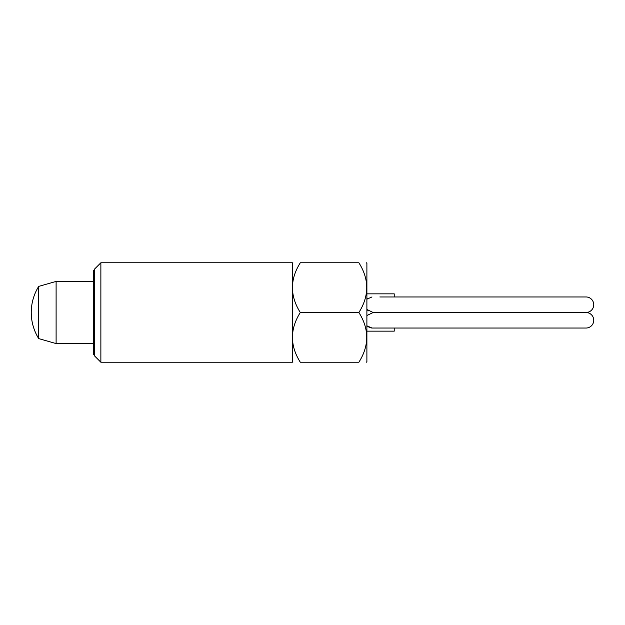 <?xml version="1.0" encoding="UTF-8"?>
<svg xmlns="http://www.w3.org/2000/svg" width="625" height="625" viewBox="0 0 625 625"><rect width="100%" height="100%" fill="white"/><g stroke="black" fill="none" stroke-linecap="round" stroke-linejoin="round"><path stroke-width="0.94" d="M366.891 293.852L394.234 293.852L394.234 296.961L585.984 296.961A7.766 7.766 0 0 1 593.75 304.734A7.766 7.766 0 0 1 585.984 312.5A7.766 7.766 0 0 1 593.75 320.266A7.766 7.766 0 0 1 585.984 328.039L372.055 328.039L366.891 325.828M371.977 296.961L366.891 299.172L367.656 298.453M585.984 296.961L379.859 296.961M585.984 312.5L373.188 312.5L366.891 315.547M368.344 310.867L366.891 309.453L373.102 312.5M38.711 286.398L38.711 338.602A49.414 49.414 0 0 1 38.711 286.398L56.109 281.422L93.406 281.422M56.109 281.422L56.109 343.578L38.711 338.602M93.406 343.578L56.109 343.578M394.234 328.039L394.234 331.148L366.891 331.148M371.344 328.008L367.68 326.57M578.211 328.039L585.984 328.039M366.344 362.227L366.891 361.68L366.891 263.32L366.344 262.773M358.883 262.773C368.93 262.773 368.93 262.773 358.883 262.773C368.93 262.773 368.93 262.773 358.883 262.773C369.344 279.352 369.344 295.922 358.883 312.5L300.305 312.5C289.844 295.922 289.844 279.352 300.305 262.773C290.266 262.773 290.266 262.773 300.305 262.773C290.266 262.773 290.266 262.773 300.305 262.773L358.883 262.773M100.867 312.5L100.867 262.773L292.305 262.773L292.305 362.227L100.867 362.227L100.867 312.5M93.953 270.234L93.406 270.234L93.406 354.766L93.953 354.766L93.953 270.234L94.711 268.93L94.711 356.07L100.867 362.227M300.305 312.5C289.844 329.078 289.844 345.648 300.305 362.227C290.266 362.227 290.266 362.227 300.305 362.227C290.266 362.227 290.266 362.227 300.305 362.227L358.883 362.227C368.93 362.227 368.93 362.227 358.883 362.227C368.93 362.227 368.93 362.227 358.883 362.227C369.344 345.648 369.344 329.078 358.883 312.5M94.711 268.93L100.867 262.773M292.305 263.32L292.852 262.773M93.953 354.766L94.711 356.07M292.305 361.68L292.852 362.227"/></g></svg>
